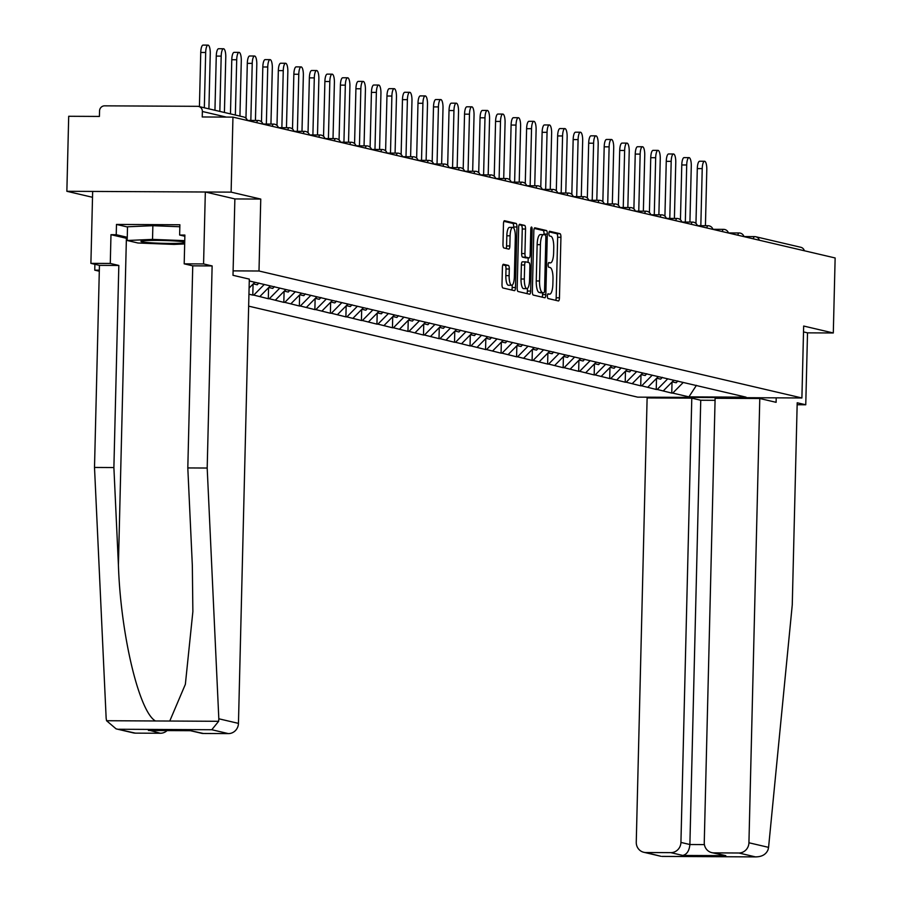 <?xml version="1.0" encoding="UTF-8"?>
<svg xmlns="http://www.w3.org/2000/svg" width="902" height="902" viewBox="0 0 902 902"><rect width="100%" height="100%" fill="white"/><g stroke="black" fill="none" stroke-linecap="round" stroke-linejoin="round"><path stroke-width="1.35" d="M547.401 296.003A2.356 0.688 90.3 0 0 548.021 298.517L558.394 300.941A3.371 0.981 90.3 0 0 558.462 300.952A3.371 0.981 90.3 0 0 559.454 297.807L560.931 237.294A3.371 0.981 90.3 0 0 560.041 233.697L549.668 231.273A2.356 0.688 90.3 0 0 549.622 231.273A2.356 0.688 90.3 0 0 548.923 233.471A2.356 0.688 90.3 0 0 549.555 235.986L550.896 236.29A10.779 3.134 90.3 0 1 553.749 247.791L553.636 252.831A10.779 3.134 90.3 0 1 550.445 262.877A10.779 3.134 90.3 0 1 550.243 262.854L548.901 262.538A2.356 0.688 90.3 0 0 548.856 262.538A2.356 0.688 90.3 0 0 548.157 264.737A2.356 0.688 90.3 0 0 548.788 267.251L550.13 267.567A10.779 3.134 90.3 0 1 552.994 279.056L552.87 284.096A10.779 3.134 90.3 0 1 549.69 294.153A10.779 3.134 90.3 0 1 549.476 294.131L548.134 293.815A2.356 0.688 90.3 0 0 548.089 293.804A2.356 0.688 90.3 0 0 547.401 296.003M503.474 264.263A3.371 0.981 90.3 0 0 503.406 264.252A3.371 0.981 90.3 0 0 502.414 267.398L501.997 284.378A3.371 0.981 90.3 0 0 502.888 287.964L514.411 290.658A3.371 0.981 90.3 0 0 514.478 290.669A3.371 0.981 90.3 0 0 515.47 287.524L516.947 227A3.371 0.981 90.3 0 0 516.057 223.414L504.534 220.719A3.371 0.981 90.3 0 0 504.466 220.708A3.371 0.981 90.3 0 0 503.474 223.854L502.978 244.363A3.371 0.981 90.3 0 0 503.868 247.949L508.796 249.11A3.371 0.981 90.3 0 0 508.863 249.11A3.371 0.981 90.3 0 0 509.855 245.975L510.104 235.805A9.02 2.616 90.3 0 1 512.764 227.394A9.02 2.616 90.3 0 1 515.324 237.023L514.354 276.869A9.02 2.616 90.3 0 1 511.693 285.269A9.02 2.616 90.3 0 1 509.134 275.64L509.292 268.999A3.371 0.981 90.3 0 0 508.401 265.413L503.339 264.263M260.757 199.071L231.115 192.137L232.953 117.125L835.139 257.961L833.301 332.973L803.659 326.039L801.901 397.974L258.998 271.006L260.757 199.071L234.87 198.936M532.36 291.47A3.371 0.981 90.3 0 0 533.251 295.067L544.774 297.761A3.371 0.981 90.3 0 0 544.842 297.773A3.371 0.981 90.3 0 0 545.834 294.627L547.311 234.103A3.371 0.981 90.3 0 0 546.42 230.517L534.897 227.823A3.371 0.981 90.3 0 0 534.83 227.811A3.371 0.981 90.3 0 0 533.837 230.957L532.36 291.47M529.598 294.21L518.075 291.515A3.371 0.981 90.3 0 1 517.173 287.918L518.661 227.405A3.371 0.981 90.3 0 1 519.653 224.26A3.371 0.981 90.3 0 1 519.71 224.271L524.648 225.421A3.371 0.981 90.3 0 1 525.539 229.018L524.941 253.552A3.371 0.981 90.3 0 0 525.832 257.149L529.102 257.916A3.371 0.981 90.3 0 0 529.17 257.916A3.371 0.981 90.3 0 0 530.162 254.781L530.793 229.232A2.356 0.688 90.3 0 1 531.481 227.022A2.356 0.688 90.3 0 1 532.157 229.548L530.647 291.075A3.371 0.981 90.3 0 1 529.654 294.221A3.371 0.981 90.3 0 1 529.598 294.21M94.89 264.297L94.755 270.16L99.333 270.183M233.111 270.871L258.998 271.006M94.755 270.16L99.31 271.22M248.659 306.15L637.658 397.139L801.901 397.974M249.268 280.883L249.854 280.883L249.279 280.748M249.268 280.973L746.067 397.162L688.914 396.869L672.745 393.092L683.288 382.425M672.035 382.042L671.764 393.092L672.745 393.092M671.764 393.092L657.231 389.461L667.773 378.795M656.509 378.412L656.239 389.461L657.231 389.461M656.239 389.461L641.717 385.83L652.247 375.164M640.995 374.792L640.724 385.83L641.717 385.83M640.724 385.83L626.191 382.2L636.733 371.545M625.481 371.162L625.21 382.2L626.191 382.2M625.21 382.2L610.677 378.581L621.219 367.915M609.966 367.531L609.696 378.569L610.677 378.581M609.696 378.569L595.162 374.95L605.704 364.284M594.441 363.901L594.17 374.939L595.162 374.95M594.17 374.939L579.648 371.32L590.179 360.653M578.926 360.27L578.656 371.308L579.648 371.32M578.656 371.308L564.122 367.689L574.664 357.023M563.412 356.64L563.141 367.689L564.122 367.689M563.141 367.689L548.608 364.058L559.15 353.392M547.897 353.009L547.627 364.058L548.608 364.058M547.627 364.058L533.093 360.428L543.635 349.762M532.372 349.378L532.101 360.428L533.093 360.428M532.101 360.428L517.579 356.797L528.11 346.131M516.857 345.759L516.587 356.797L517.579 356.797M516.587 356.797L502.053 353.167L512.595 342.501M501.343 342.129L501.072 353.167L502.053 353.167M501.072 353.167L486.539 349.548L497.081 338.881M485.828 338.498L485.558 349.536L486.539 349.548M485.558 349.536L471.024 345.917L481.567 335.251M470.303 334.868L470.032 345.906L471.024 345.917M470.032 345.906L455.51 342.286L466.041 331.62M454.788 331.237L454.518 342.275L455.51 342.286M454.518 342.275L439.984 338.656L450.526 327.99M439.274 327.606L439.003 338.645L439.984 338.656M439.003 338.645L424.47 335.025L435.012 324.359M423.76 323.976L423.489 335.025L424.47 335.025M423.489 335.025L408.956 331.395L419.498 320.729M408.234 320.345L407.963 331.395L408.956 331.395M407.963 331.395L393.441 327.764L403.972 317.098M392.72 316.715L392.449 327.764L393.441 327.764M392.449 327.764L377.915 324.134L388.458 313.468M377.205 313.095L376.935 324.134L377.915 324.134M376.935 324.134L362.401 320.514L372.943 309.848M361.691 309.465L361.42 320.503L362.401 320.514M361.42 320.503L346.887 316.884L357.429 306.218M346.165 305.834L345.894 316.873L346.887 316.884M345.894 316.873L331.372 313.253L341.914 302.587M330.651 302.204L330.38 313.242L331.372 313.253M330.38 313.242L315.847 309.623L326.389 298.957M315.136 298.573L314.866 309.612L315.847 309.623M314.866 309.612L300.332 305.992L310.874 295.326M299.622 294.943L299.351 305.992L300.332 305.992M299.351 305.992L284.818 302.362L295.36 291.696M284.096 291.312L283.826 302.362L284.818 302.362M283.826 302.362L269.303 298.731L279.845 288.065M268.582 287.682L268.311 298.731L269.303 298.731M268.311 298.731L253.778 295.101L264.32 284.434M253.067 284.062L252.797 295.101L253.778 295.101M252.797 295.101L248.952 294.199M249.099 288.076L254.826 282.27M259.855 296.521L270.341 285.9M275.369 300.152L285.866 289.531M290.884 303.782L301.381 293.161M306.398 307.413L316.895 296.792M321.924 311.043L332.41 300.422M337.438 314.674L347.935 304.053M352.953 318.293L363.45 307.683M368.467 321.924L378.964 311.303M383.981 325.554L394.478 314.933M399.507 329.185L410.004 318.564M415.021 332.815L425.518 322.194M430.536 336.446L441.033 325.825M446.05 340.077L456.547 329.455M461.576 343.707L472.073 333.086M477.09 347.338L487.587 336.717M492.605 350.957L503.102 340.336M508.119 354.587L518.616 343.966M523.645 358.218L534.142 347.597M539.159 361.849L549.656 351.228M554.674 365.479L565.171 354.858M570.188 369.11L580.685 358.489M585.714 372.74L596.211 362.119M601.228 376.371L611.725 365.75M616.742 379.99L627.24 369.38M632.257 383.621L642.754 373M647.783 387.251L658.28 376.63M663.297 390.882L673.794 380.261M743.947 236.549L754.591 236.606A5.153 1.5 90.3 0 1 754.692 236.617A5.153 4.916 103.2 0 1 755.741 236.741L800.796 247.283A5.153 4.916 103.2 0 1 804.358 250.767M688.914 396.869L696.434 385.334M797.154 404.727L805.757 404.772L807.515 332.849L833.301 332.973M231.115 192.137L66.861 191.292L68.699 116.279L99.412 116.437L99.547 110.957A5.153 4.916 -76.8 0 1 104.598 105.838L197.561 106.323A5.153 4.916 -76.8 0 1 202.364 111.487L202.228 116.967L232.953 117.125M66.861 191.292L92.511 197.29M555.745 300.321A3.371 0.981 90.3 0 0 556.173 297.795L557.65 237.271A3.371 0.981 90.3 0 0 556.76 233.686L549.149 231.904M544.019 234.689L544.03 234.092A3.371 0.981 90.3 0 0 543.139 230.495L534.266 228.42M542.125 297.141A3.371 0.981 90.3 0 0 542.553 294.604L542.598 292.8M543.816 292.8A2.356 0.688 90.3 0 0 543.861 292.812A2.356 0.688 90.3 0 0 544.56 290.602L545.857 237.485A2.356 0.688 90.3 0 0 545.225 234.971L543.816 234.644A10.779 3.134 90.3 0 0 543.602 234.61A10.779 3.134 90.3 0 0 540.422 244.667L539.543 280.984A10.779 3.134 90.3 0 0 542.395 292.473L540.535 292.789A2.356 0.688 90.3 0 0 540.58 292.789A2.356 0.688 90.3 0 0 540.625 292.789M543.399 234.633L540.523 234.621A10.779 3.134 90.3 0 0 540.321 234.599A10.779 3.134 90.3 0 0 537.141 244.656L540.422 244.667M540.535 292.789L539.114 292.451A10.779 3.134 90.3 0 1 536.25 280.962L537.141 244.656M519.078 224.869L524.648 225.421M525.945 257.893A3.371 0.981 90.3 0 1 525.889 257.904A3.371 0.981 90.3 0 1 525.821 257.893L522.551 257.126A3.371 0.981 90.3 0 1 521.66 253.541L522.258 228.995A3.371 0.981 90.3 0 0 521.356 225.41M528.177 257.916L528.065 262.403M527.433 288.46L527.366 291.053L530.647 291.075M524.321 279.022A9.02 2.616 90.3 0 0 526.881 288.651A9.02 2.616 90.3 0 0 529.542 280.251L529.88 266.214A3.371 0.981 90.3 0 0 528.989 262.617L525.719 261.851A3.371 0.981 90.3 0 0 525.652 261.851A3.371 0.981 90.3 0 0 524.66 264.985L524.321 279.022L521.029 279.011A9.02 2.616 90.3 0 0 523.6 288.64L526.881 288.651M525.584 261.851L522.438 261.839A3.371 0.981 90.3 0 0 522.371 261.828A3.371 0.981 90.3 0 0 521.379 264.974L524.66 264.985M521.029 279.011L521.379 264.974M526.937 293.59A3.371 0.981 90.3 0 0 527.366 291.053M511.693 285.269L508.412 285.257A9.02 2.616 90.3 0 1 505.842 275.629L506.011 268.988A3.371 0.981 90.3 0 0 505.12 265.391L502.842 264.861M512.764 227.394L509.483 227.383A9.02 2.616 90.3 0 0 506.823 235.783L510.104 235.805M506.146 248.49A3.371 0.981 90.3 0 0 506.574 245.953L506.823 235.783M513.644 227.924L513.666 226.988A3.371 0.981 90.3 0 0 512.764 223.392L503.902 221.317M511.761 290.038A3.371 0.981 90.3 0 0 512.189 287.512L512.246 285.077M702.23 168.618L697.302 168.595A7.893 2.3 -89.7 0 1 699.625 161.232L704.552 161.255A7.893 2.3 90.3 0 0 702.23 168.618L700.831 225.68M705.432 225.703L706.796 169.689A7.893 2.3 90.3 0 0 704.552 161.255M673.839 380.272L672.362 381.884L676.196 382.775L677.842 380.982M697.302 168.595L695.961 223.425M686.704 164.987L681.777 164.965A7.893 2.3 -89.7 0 1 684.111 157.602L689.038 157.636A7.893 2.3 90.3 0 0 686.704 164.987L685.317 222.061M689.917 222.084L691.282 166.058A7.893 2.3 90.3 0 0 689.038 157.636M658.325 376.641L656.848 378.254L660.67 379.144L662.327 377.352M681.777 164.965L680.446 219.795M671.189 161.368L666.262 161.334A7.893 2.3 -89.7 0 1 668.596 153.971L673.523 154.005A7.893 2.3 90.3 0 0 671.189 161.368L669.791 218.431M674.403 218.453L675.767 162.428A7.893 2.3 90.3 0 0 673.523 154.005M642.81 373.011L641.333 374.623L645.156 375.514L646.813 373.721M666.262 161.334L664.921 216.176M655.675 157.737L650.748 157.703A7.893 2.3 -89.7 0 1 653.071 150.352L657.998 150.375A7.893 2.3 90.3 0 0 655.675 157.737L654.277 214.8M658.877 214.823L660.253 158.808A7.893 2.3 90.3 0 0 657.998 150.375M627.285 369.392L625.808 370.993L629.641 371.895L631.287 370.102M650.748 157.703L649.406 212.545M640.161 154.107L635.233 154.084A7.893 2.3 -89.7 0 1 637.556 146.722L642.483 146.744A7.893 2.3 90.3 0 0 640.161 154.107L638.763 211.169M643.363 211.192L644.738 155.178A7.893 2.3 90.3 0 0 642.483 146.744M611.77 365.761L610.293 367.362L614.127 368.264L615.773 366.471M635.233 154.084L633.892 208.914M624.635 150.476L619.708 150.454A7.893 2.3 -89.7 0 1 622.042 143.091L626.969 143.114A7.893 2.3 90.3 0 0 624.635 150.476L623.248 207.539M627.848 207.561L629.213 151.547A7.893 2.3 90.3 0 0 626.969 143.114M596.256 362.13L594.779 363.731L598.601 364.633L600.258 362.841M619.708 150.454L618.377 205.284M184.718 242.04A22.313 1.421 -178.6 0 0 162.732 240.473A22.313 1.421 -178.6 0 0 141.546 241.06A22.313 1.421 -178.6 0 0 141.095 241.206A22.313 1.421 -178.6 0 0 158.91 243.19A22.313 1.421 -178.6 0 0 184.707 242.818M184.673 243.957L174.007 244.419L137.927 242.999L127.182 240.496L127.52 226.785L152.866 225.692L179.836 226.752M127.182 240.496L152.528 239.391L184.752 240.654M152.866 225.692L152.528 239.391M768.572 847.361L768.042 849.785C765.978 854.532 761.762 856.9 755.391 856.877L738.828 852.999A10.305 9.832 -76.8 0 0 748.931 842.772L768.572 847.361L792.26 604.87L797.199 402.777L805.757 404.772M715.061 400.319L700.741 400.251L691.789 398.154L647.117 397.929L636.26 842.197A10.305 9.832 -76.8 0 0 645.866 852.525L670.829 852.649A10.305 9.832 -76.8 0 0 680.931 842.423L689.883 844.52C689.297 850.755 686.929 854.397 682.769 855.446L670.829 852.649M691.789 398.154L680.931 842.423M776.216 397.85L776.103 402.326L759.788 398.504L715.117 398.278L704.259 842.547A10.305 9.832 -76.8 0 0 713.865 852.875L738.828 852.999M759.788 398.504L748.931 842.772M663.534 397.263L663.522 398.007M807.515 332.849L803.513 331.913M700.741 400.251L689.883 844.52L704.406 844.599M713.865 852.875L725.794 855.66L711.768 852.627M645.866 852.525L660.963 856.302L643.769 852.277M661.967 856.415L756.237 856.9L662.429 856.393M127.238 238.466A38.628 2.447 1.4 0 1 126.393 238.286L110.98 234.689L110.281 263.452L118.827 265.459L113.889 467.552L94.507 467.45L106.154 718.217L106.549 720.721L116.099 728.861L135.39 733.134A10.305 9.832 103.2 0 1 133.293 732.886L116.099 728.861M113.889 467.552L118.41 564.979C120.609 634.174 139.032 711.791 155.448 720.969L169.756 721.036L185.361 684.325L192.87 611.612L192.329 565.351L187.808 467.935L192.746 265.842L184.188 263.835L184.887 235.061L179.633 235.039L179.881 224.756L116.482 224.44L116.234 234.712L127.261 237.294M110.281 263.452L90.899 263.361L92.658 191.427L205.329 192.002L234.87 198.914L232.998 275.302L249.313 279.113L238.455 723.381A10.305 9.832 103.2 0 1 228.353 733.608L203.39 733.484A10.305 9.832 103.2 0 1 201.293 733.236L190.491 730.71M118.827 265.459L99.445 265.357L90.899 263.361M94.507 467.45L99.445 265.357M228.353 733.608L211.79 729.729L218.656 721.296L218.825 718.793L207.189 468.037L212.128 265.932L203.57 263.936L184.188 263.835M203.57 263.936L205.329 192.002M110.98 234.689L116.234 234.712M212.128 265.932L192.746 265.842M207.189 468.037L187.808 467.935M167.084 730.586A10.305 9.832 103.2 0 1 160.353 733.258L135.39 733.134M184.865 236.256L179.633 235.039M116.482 224.44L127.52 227.011M190.547 730.688L203.39 733.484M160.353 733.258L150.115 730.473M609.121 146.846L604.193 146.823A7.893 2.3 -89.7 0 1 606.527 139.46L611.455 139.483A7.893 2.3 90.3 0 0 609.121 146.846L607.734 203.908M612.334 203.931L613.698 147.917A7.893 2.3 90.3 0 0 611.455 139.483M580.741 358.5L579.264 360.101L583.087 361.003L584.744 359.21M604.193 146.823L602.852 201.653M593.606 143.215L588.679 143.192A7.893 2.3 -89.7 0 1 591.002 135.83L595.929 135.852A7.893 2.3 90.3 0 0 593.606 143.215L592.208 200.278M596.808 200.3L598.184 144.286A7.893 2.3 90.3 0 0 595.929 135.852M565.216 354.869L563.739 356.482L567.572 357.372L569.218 355.58M588.679 143.192L587.337 198.023M578.092 139.584L573.165 139.562A7.893 2.3 -89.7 0 1 575.487 132.199L580.414 132.222A7.893 2.3 90.3 0 0 578.092 139.584L576.694 196.647M581.294 196.67L582.669 140.656A7.893 2.3 90.3 0 0 580.414 132.222M549.701 351.239L548.224 352.851L552.058 353.742L553.704 351.949M573.165 139.562L571.823 194.392M562.566 135.954L557.639 135.931A7.893 2.3 -89.7 0 1 559.973 128.569L564.9 128.603A7.893 2.3 90.3 0 0 562.566 135.954L561.179 193.017M565.779 193.051L567.144 137.025A7.893 2.3 90.3 0 0 564.9 128.603M534.187 347.608L532.71 349.221L536.532 350.111L538.19 348.319M557.639 135.931L556.308 190.762M547.052 132.335L542.125 132.301A7.893 2.3 -89.7 0 1 544.458 124.938L549.386 124.972A7.893 2.3 90.3 0 0 547.052 132.335L545.665 189.397M550.265 189.42L551.629 133.395A7.893 2.3 90.3 0 0 549.386 124.972M518.673 343.978L517.196 345.59L521.018 346.481L522.675 344.688M542.125 132.301L540.783 187.131M531.537 128.704L526.61 128.67A7.893 2.3 -89.7 0 1 528.933 121.319L533.86 121.342A7.893 2.3 90.3 0 0 531.537 128.704L530.139 185.767M534.739 185.789L536.115 129.775A7.893 2.3 90.3 0 0 533.86 121.342M503.158 340.358L501.67 341.959L505.503 342.85L507.149 341.057M526.61 128.67L525.268 183.512M516.023 125.074L511.096 125.051A7.893 2.3 -89.7 0 1 513.418 117.688L518.346 117.711A7.893 2.3 90.3 0 0 516.023 125.074L514.625 182.136M519.225 182.159L520.601 126.145A7.893 2.3 90.3 0 0 518.346 117.711M487.632 336.728L486.155 338.329L489.989 339.231L491.635 337.438M511.096 125.051L509.754 179.881M500.497 121.443L495.57 121.42A7.893 2.3 -89.7 0 1 497.904 114.058L502.831 114.08A7.893 2.3 90.3 0 0 500.497 121.443L499.11 178.506M503.711 178.528L505.075 122.514A7.893 2.3 90.3 0 0 502.831 114.08M472.118 333.097L470.641 334.698L474.475 335.6L476.121 333.808M495.57 121.42L494.24 176.251M484.983 117.812L480.056 117.79A7.893 2.3 -89.7 0 1 482.39 110.427L487.317 110.45A7.893 2.3 90.3 0 0 484.983 117.812L483.596 174.875M488.196 174.898L489.56 118.884A7.893 2.3 90.3 0 0 487.317 110.45M456.604 329.467L455.127 331.068L458.949 331.97L460.606 330.177M480.056 117.79L478.714 172.62M469.468 114.182L464.541 114.159A7.893 2.3 -89.7 0 1 466.864 106.797L471.791 106.819A7.893 2.3 90.3 0 0 469.468 114.182L468.07 171.245M472.671 171.267L474.046 115.253A7.893 2.3 90.3 0 0 471.791 106.819M441.089 325.836L439.601 327.437L443.434 328.339L445.081 326.547M464.541 114.159L463.2 168.99M453.954 110.551L449.027 110.529A7.893 2.3 -89.7 0 1 451.35 103.166L456.277 103.189A7.893 2.3 90.3 0 0 453.954 110.551L452.556 167.614M457.156 167.637L458.532 111.622A7.893 2.3 90.3 0 0 456.277 103.189M425.564 322.206L424.087 323.818L427.92 324.709L429.566 322.916M449.027 110.529L447.685 165.359M438.428 106.921L433.501 106.898A7.893 2.3 -89.7 0 1 435.835 99.536L440.762 99.558A7.893 2.3 90.3 0 0 438.428 106.921L437.042 163.984M441.642 164.006L443.006 107.992A7.893 2.3 90.3 0 0 440.762 99.558M410.049 318.575L408.572 320.187L412.406 321.078L414.052 319.285M433.501 106.898L432.171 161.729M422.914 103.29L417.987 103.268A7.893 2.3 -89.7 0 1 420.321 95.905L425.248 95.939A7.893 2.3 90.3 0 0 422.914 103.29L421.527 160.364M426.127 160.387L427.492 104.361A7.893 2.3 90.3 0 0 425.248 95.939M394.535 314.945L393.058 316.557L396.88 317.448L398.537 315.655M417.987 103.268L416.645 158.098M407.4 99.671L402.472 99.637A7.893 2.3 -89.7 0 1 404.795 92.275L409.722 92.308A7.893 2.3 90.3 0 0 407.4 99.671L406.001 156.734M410.602 156.756L411.977 100.742A7.893 2.3 90.3 0 0 409.722 92.308M379.02 311.314L377.532 312.926L381.366 313.817L383.012 312.024M402.472 99.637L401.131 154.479M391.885 96.04L386.958 96.007A7.893 2.3 -89.7 0 1 389.281 88.655L394.208 88.678A7.893 2.3 90.3 0 0 391.885 96.04L390.487 153.103M395.087 153.126L396.463 97.112A7.893 2.3 90.3 0 0 394.208 88.678M363.495 307.695L362.018 309.296L365.851 310.198L367.497 308.405M386.958 96.007L385.616 150.848M376.371 92.41L371.432 92.387A7.893 2.3 -89.7 0 1 373.766 85.025L378.693 85.047A7.893 2.3 90.3 0 0 376.371 92.41L374.973 149.473M379.573 149.495L380.937 93.481A7.893 2.3 90.3 0 0 378.693 85.047M347.98 304.064L346.503 305.665L350.337 306.567L351.983 304.775M371.432 92.387L370.102 147.218M360.845 88.779L355.918 88.757A7.893 2.3 -89.7 0 1 358.252 81.394L363.179 81.417A7.893 2.3 90.3 0 0 360.845 88.779L359.458 145.842M364.058 145.865L365.423 89.85A7.893 2.3 90.3 0 0 363.179 81.417M332.466 300.434L330.989 302.035L334.811 302.937L336.469 301.144M355.918 88.757L354.576 143.587M345.331 85.149L340.404 85.126A7.893 2.3 -89.7 0 1 342.726 77.764L347.665 77.786A7.893 2.3 90.3 0 0 345.331 85.149L343.933 142.212M348.533 142.234L349.908 86.22A7.893 2.3 90.3 0 0 347.665 77.786M316.952 296.803L315.463 298.404L319.297 299.306L320.943 297.513M340.404 85.126L339.062 139.957M329.816 81.518L324.889 81.496A7.893 2.3 -89.7 0 1 327.212 74.133L332.139 74.156A7.893 2.3 90.3 0 0 329.816 81.518L328.418 138.581M333.018 138.604L334.394 82.589A7.893 2.3 90.3 0 0 332.139 74.156M301.426 293.173L299.949 294.785L303.782 295.676L305.428 293.883M324.889 81.496L323.547 136.326M314.302 77.888L309.363 77.865A7.893 2.3 -89.7 0 1 311.697 70.503L316.625 70.525A7.893 2.3 90.3 0 0 314.302 77.888L312.904 134.95M317.504 134.973L318.868 78.959A7.893 2.3 90.3 0 0 316.625 70.525M285.911 289.542L284.434 291.154L288.268 292.045L289.914 290.252M309.363 77.865L308.033 132.695M298.776 74.257L293.849 74.235A7.893 2.3 -89.7 0 1 296.183 66.872L301.11 66.906A7.893 2.3 90.3 0 0 298.776 74.257L297.389 131.32M301.99 131.354L303.354 75.328A7.893 2.3 90.3 0 0 301.11 66.906M270.397 285.911L268.92 287.524L272.742 288.414L274.4 286.622M293.849 74.235L292.507 129.065M283.262 70.638L278.335 70.604A7.893 2.3 -89.7 0 1 280.669 63.241L285.596 63.275A7.893 2.3 90.3 0 0 283.262 70.638L281.864 127.701M286.464 127.723L287.839 71.698A7.893 2.3 90.3 0 0 285.596 63.275M254.883 282.281L253.394 283.893L257.228 284.784L258.874 282.991M278.335 70.604L276.993 125.434M267.747 67.007L262.82 66.974A7.893 2.3 -89.7 0 1 265.143 59.622L270.07 59.645A7.893 2.3 90.3 0 0 267.747 67.007L266.349 124.07M270.95 124.093L272.325 68.078A7.893 2.3 90.3 0 0 270.07 59.645M262.82 66.974L261.479 121.815M252.233 63.377L247.306 63.354A7.893 2.3 -89.7 0 1 249.629 55.992L254.556 56.014A7.893 2.3 90.3 0 0 252.233 63.377L250.835 120.44M255.435 120.462L256.799 64.448A7.893 2.3 90.3 0 0 254.556 56.014M247.306 63.354L245.964 118.185M236.707 59.746L231.78 59.724A7.893 2.3 -89.7 0 1 234.114 52.361L239.041 52.384A7.893 2.3 90.3 0 0 236.707 59.746L235.354 115.039M239.932 116.11L241.285 60.817A7.893 2.3 90.3 0 0 239.041 52.384M231.78 59.724L230.461 113.889M221.193 56.116L216.266 56.093A7.893 2.3 -89.7 0 1 218.6 48.731L223.527 48.753A7.893 2.3 90.3 0 0 221.193 56.116L219.84 111.408M224.418 112.479L225.771 57.187A7.893 2.3 90.3 0 0 223.527 48.753M216.266 56.093L214.947 110.258M205.679 52.485L200.751 52.463A7.893 2.3 -89.7 0 1 203.074 45.1L208.001 45.123A7.893 2.3 90.3 0 0 205.679 52.485L204.326 107.778M208.903 108.849L210.256 53.556A7.893 2.3 90.3 0 0 208.001 45.123M200.751 52.463L199.421 106.628M743.958 236.561L754.489 236.617M753.35 238.838A5.153 1.5 90.3 0 1 754.591 236.606A5.153 5.153 0 0 1 755.741 236.741A5.153 4.916 103.2 0 1 759.304 240.225M226.334 117.091L202.364 111.487M247.238 120.462A5.153 4.916 -76.8 0 0 243.675 116.978L198.609 106.447M739.178 232.987A5.153 1.5 90.3 0 0 739.076 232.975A5.153 1.5 90.3 0 0 737.836 235.208M723.652 229.367A5.153 1.5 90.3 0 0 723.562 229.356A5.153 1.5 90.3 0 0 722.31 231.577M708.138 225.737A5.153 1.5 90.3 0 0 708.036 225.725A5.153 1.5 90.3 0 0 706.796 227.947M692.623 222.106A5.153 1.5 90.3 0 0 692.522 222.095A5.153 1.5 90.3 0 0 691.282 224.316M677.109 218.476A5.153 1.5 90.3 0 0 677.007 218.464A5.153 1.5 90.3 0 0 675.767 220.686M661.594 214.845A5.153 1.5 90.3 0 0 661.493 214.834A5.153 1.5 90.3 0 0 660.241 217.055M646.069 211.215A5.153 1.5 90.3 0 0 645.967 211.203A5.153 1.5 90.3 0 0 644.727 213.424M630.554 207.584A5.153 1.5 90.3 0 0 630.453 207.573A5.153 1.5 90.3 0 0 629.213 209.794M615.04 203.953A5.153 1.5 90.3 0 0 614.938 203.942A5.153 1.5 90.3 0 0 613.698 206.175M599.526 200.334A5.153 1.5 90.3 0 0 599.424 200.323A5.153 1.5 90.3 0 0 598.173 202.544M584 196.704A5.153 1.5 90.3 0 0 583.898 196.692A5.153 1.5 90.3 0 0 582.658 198.914M568.486 193.073A5.153 1.5 90.3 0 0 568.384 193.062A5.153 1.5 90.3 0 0 567.144 195.283M552.971 189.443A5.153 1.5 90.3 0 0 552.87 189.431A5.153 1.5 90.3 0 0 551.629 191.652M537.457 185.812A5.153 1.5 90.3 0 0 537.355 185.801A5.153 1.5 90.3 0 0 536.104 188.022M521.931 182.181A5.153 1.5 90.3 0 0 521.83 182.17A5.153 1.5 90.3 0 0 520.589 184.391M506.417 178.551A5.153 1.5 90.3 0 0 506.315 178.54A5.153 1.5 90.3 0 0 505.075 180.761M490.902 174.92A5.153 1.5 90.3 0 0 490.801 174.909A5.153 1.5 90.3 0 0 489.56 177.142M475.388 171.29A5.153 1.5 90.3 0 0 475.286 171.279A5.153 1.5 90.3 0 0 474.035 173.511M459.862 167.671A5.153 1.5 90.3 0 0 459.772 167.659A5.153 1.5 90.3 0 0 458.52 169.88M444.348 164.04A5.153 1.5 90.3 0 0 444.246 164.029A5.153 1.5 90.3 0 0 443.006 166.25M428.833 160.409A5.153 1.5 90.3 0 0 428.732 160.398A5.153 1.5 90.3 0 0 427.492 162.619M413.319 156.779A5.153 1.5 90.3 0 0 413.217 156.768A5.153 1.5 90.3 0 0 411.966 158.989M397.793 153.148A5.153 1.5 90.3 0 0 397.703 153.137A5.153 1.5 90.3 0 0 396.452 155.358M382.279 149.518A5.153 1.5 90.3 0 0 382.177 149.506A5.153 1.5 90.3 0 0 380.937 151.728M366.764 145.887A5.153 1.5 90.3 0 0 366.663 145.876A5.153 1.5 90.3 0 0 365.423 148.097M351.25 142.257A5.153 1.5 90.3 0 0 351.149 142.245A5.153 1.5 90.3 0 0 349.897 144.478M335.724 138.637A5.153 1.5 90.3 0 0 335.634 138.626A5.153 1.5 90.3 0 0 334.383 140.847M320.21 135.007A5.153 1.5 90.3 0 0 320.109 134.996A5.153 1.5 90.3 0 0 318.868 137.217M304.696 131.376A5.153 1.5 90.3 0 0 304.594 131.365A5.153 1.5 90.3 0 0 303.354 133.586M289.181 127.746A5.153 1.5 90.3 0 0 289.08 127.734A5.153 1.5 90.3 0 0 287.828 129.956M273.656 124.115A5.153 1.5 90.3 0 0 273.565 124.104A5.153 1.5 90.3 0 0 272.314 126.325M258.141 120.485A5.153 1.5 90.3 0 0 258.04 120.473A5.153 1.5 90.3 0 0 256.799 122.695M547.751 294.12L549.476 294.131M548.517 262.843L550.243 262.854M556.76 233.686L560.041 233.697M557.65 237.271L560.931 237.294M556.173 297.795L559.454 297.807M543.139 230.495L546.42 230.517M544.03 234.092L547.311 234.103M542.553 294.604L545.834 294.627M536.25 280.962L539.543 280.984M539.114 292.451L542.395 292.473M522.258 228.995L525.539 229.018M521.66 253.541L524.941 253.552M522.551 257.126L525.832 257.149M525.821 257.893L529.102 257.916M530.782 229.536L532.157 229.548M505.12 265.391L508.401 265.413M506.011 268.988L509.292 268.999M505.842 275.629L509.134 275.64M506.574 245.953L509.855 245.975M512.764 223.392L516.057 223.414M513.666 226.988L516.947 227M512.189 287.512L515.47 287.524M725.794 855.66L682.769 855.446M106.549 720.721L155.448 720.969M169.756 721.036L218.656 721.296M211.79 729.729L118.827 729.256M148.413 730.462L191.45 730.688M218.825 718.793L238.455 723.381M126.393 238.286L118.41 564.979M743.981 236.64A5.153 5.153 0 0 0 739.076 232.975L728.433 232.93M728.466 233.009A5.153 5.153 0 0 0 723.562 229.356L712.918 229.3M712.941 229.379A5.153 5.153 0 0 0 708.036 225.725L697.404 225.669M697.426 225.759A5.153 5.153 0 0 0 692.522 222.095L681.878 222.039M681.912 222.129A5.153 5.153 0 0 0 677.007 218.464L666.364 218.408M666.398 218.498A5.153 5.153 0 0 0 661.493 214.834L650.849 214.777M650.872 214.868A5.153 5.153 0 0 0 645.967 211.203L635.335 211.147M635.358 211.237A5.153 5.153 0 0 0 630.453 207.573L619.809 207.516M619.843 207.607A5.153 5.153 0 0 0 614.938 203.942L604.295 203.897M604.329 203.976A5.153 5.153 0 0 0 599.424 200.323L588.781 200.267M588.803 200.345A5.153 5.153 0 0 0 583.898 196.692L573.266 196.636M573.289 196.715A5.153 5.153 0 0 0 568.384 193.062L557.752 193.005M557.774 193.096A5.153 5.153 0 0 0 552.87 189.431L542.226 189.375M542.26 189.465A5.153 5.153 0 0 0 537.355 185.801L526.712 185.744M526.734 185.835A5.153 5.153 0 0 0 521.83 182.17L511.197 182.114M511.22 182.204A5.153 5.153 0 0 0 506.315 178.54L495.683 178.483M495.705 178.573A5.153 5.153 0 0 0 490.801 174.909L480.157 174.853M480.191 174.943A5.153 5.153 0 0 0 475.286 171.279L464.643 171.233M464.665 171.312A5.153 5.153 0 0 0 459.772 167.659L449.128 167.603M449.151 167.682A5.153 5.153 0 0 0 444.246 164.029L433.614 163.972M433.637 164.063A5.153 5.153 0 0 0 428.732 160.398L418.088 160.342M418.122 160.432A5.153 5.153 0 0 0 413.217 156.768L402.574 156.711M402.596 156.801A5.153 5.153 0 0 0 397.703 153.137L387.059 153.081M387.082 153.171A5.153 5.153 0 0 0 382.177 149.506L371.545 149.45M371.568 149.54A5.153 5.153 0 0 0 366.663 145.876L356.019 145.82M356.053 145.91A5.153 5.153 0 0 0 351.149 142.245L340.505 142.2M340.528 142.279A5.153 5.153 0 0 0 335.634 138.626L324.991 138.57M325.013 138.649A5.153 5.153 0 0 0 320.109 134.996L309.476 134.939M309.499 135.029A5.153 5.153 0 0 0 304.594 131.365L293.951 131.309M293.984 131.399A5.153 5.153 0 0 0 289.08 127.734L278.436 127.678M278.459 127.768A5.153 5.153 0 0 0 273.565 124.104L262.922 124.048M262.944 124.138A5.153 5.153 0 0 0 258.04 120.473L247.407 120.417M247.43 120.507A5.153 5.153 0 0 0 243.675 116.978M547.74 294.142L549.69 294.153M548.506 262.877L550.445 262.877M540.58 292.789L543.861 292.812M540.321 234.599L543.602 234.61M525.889 257.904L529.17 257.916M522.371 261.828L525.652 261.851M149.27 730.496L190.999 730.71"/></g></svg>
